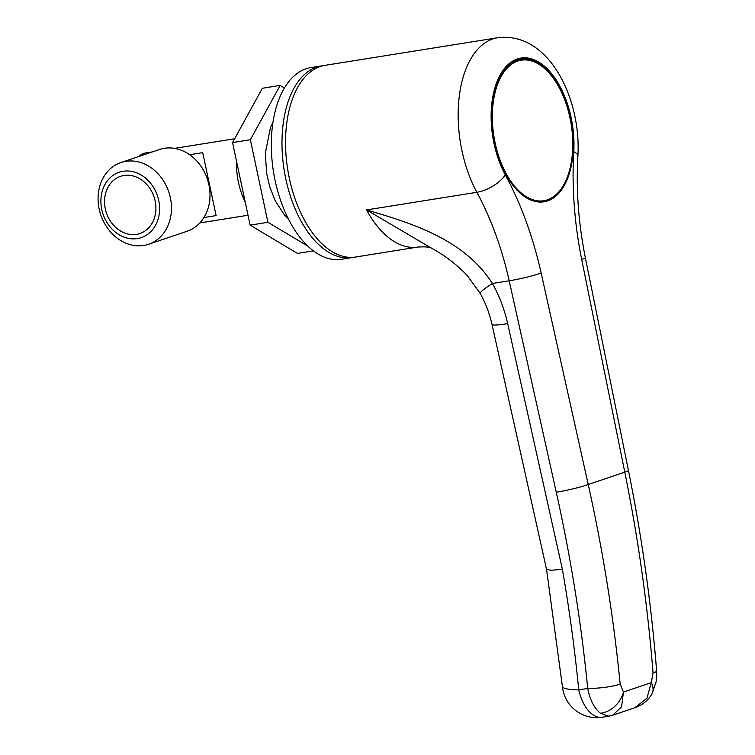 <?xml version="1.0" encoding="UTF-8"?>
<svg xmlns="http://www.w3.org/2000/svg" width="755" height="755" viewBox="0 0 755 755"><rect width="100%" height="100%" fill="white"/><g stroke="black" fill="none" stroke-linecap="round" stroke-linejoin="round"><path stroke-width="1.13" d="M148.575 244.261L187.117 231.238A43.129 35.881 -108.7 0 0 208.899 184.692A43.129 35.881 -108.7 0 0 159.503 149.509L120.96 162.533A43.129 35.881 71.3 0 1 170.356 197.706A43.129 35.881 71.3 0 1 148.575 244.261A43.129 35.881 71.3 0 1 99.179 209.088A43.129 35.881 71.3 0 1 120.96 162.533M101.765 209.484A34.504 28.709 -108.7 0 0 137.382 238.58A34.504 28.709 -108.7 0 0 158.701 200.377A34.504 28.709 -108.7 0 0 123.074 171.281A34.504 28.709 -108.7 0 0 101.765 209.484M155.143 200.953A30.191 25.123 -108.7 0 0 120.564 176.33A30.191 25.123 -108.7 0 0 105.322 208.909A30.191 25.123 -108.7 0 0 139.892 233.531A30.191 25.123 -108.7 0 0 155.143 200.953M284.427 87.986L280.133 85.419L250.367 139.732L267.921 222.3L307.823 246.139M280.133 85.419L262.344 88.269L232.568 142.572L250.122 225.15L297.442 253.406L313.382 250.858M250.367 139.732L232.568 142.572M267.921 222.3L250.122 225.15M323.3 65.676A97.046 53.322 80.9 0 0 321.517 65.902L310.843 67.61A97.046 53.322 80.9 0 0 275.141 180.681A97.046 53.322 80.9 0 0 341.468 259.276L352.151 257.568A97.046 53.322 80.9 0 0 353.916 257.228M321.517 65.902A97.046 53.322 80.9 0 0 285.815 178.973A97.046 53.322 80.9 0 0 352.151 257.568M236.447 160.787A51.755 28.435 80.9 0 0 238.448 182.304A51.755 28.435 80.9 0 0 245.252 202.208M541.269 202.057A72.244 39.694 80.9 0 0 545.374 200.415M494.582 143.29A72.244 39.694 80.9 0 0 543.959 201.793A72.244 39.694 80.9 0 0 570.535 117.62A72.244 39.694 80.9 0 0 521.158 59.117A72.244 39.694 80.9 0 0 494.582 143.29M417.987 247.045C425.584 246.611 430.171 247.036 431.747 248.32L366.552 209.928A97.046 53.322 -99.1 0 0 417.987 247.045L355.709 257.002A97.046 53.322 -99.1 0 1 289.373 178.406A97.046 53.322 -99.1 0 1 325.075 65.336L497.668 37.75A97.046 53.322 -99.1 0 0 461.975 150.821A97.046 53.322 -99.1 0 0 476.877 192.289A215.666 118.497 80.9 0 1 509.191 280.794L492.43 283.465C499.414 296.083 504.491 309.465 507.671 323.621L562.39 569.346C569.364 609.464 574.819 649.649 578.736 689.891L587.711 688.456C581.246 622.752 570.761 557.35 556.275 492.241L509.191 280.794A23.726 2.18 167.4 0 0 541.146 273.046L588.23 484.502C602.952 550.716 613.598 617.231 620.166 684.049L623.432 692.061L621.601 706.812L612.607 715.249L634.861 707.728L646.941 698.252L651.301 682.643L653.047 672.941C647.696 605.708 638.277 538.777 624.781 472.149L588.23 484.502A23.726 2.18 167.4 0 1 556.275 492.241M602.197 717.25A34.504 34.504 0 0 1 562.409 686.522A34.504 5.861 -5.6 0 0 575.348 689.806A34.504 5.861 -5.6 0 0 578.736 689.891A34.504 18.96 80.9 0 0 602.197 717.25L608.7 716.212L600.461 713.258A23.726 18.431 130.2 0 0 623.432 692.061L651.301 682.643A23.726 14.213 29 0 1 651.961 693.798C646.61 703.481 637.748 706.652 634.832 707.737L634.861 707.728M600.461 713.258C594.232 708.218 589.976 699.951 587.711 688.456A23.726 4.011 174.4 0 0 620.166 684.049M653.047 672.941A23.726 3.331 -4.5 0 0 656.614 670.855C651.291 603.792 641.901 537.031 628.453 470.573A23.726 1.491 -11.4 0 1 624.781 472.149L581.68 259.352A239.392 131.53 -99.1 0 1 573.781 151.661A73.329 40.289 80.9 0 0 517.364 58.947A73.329 40.289 80.9 0 0 505.274 174.811A23.726 10.674 151.6 0 1 476.877 192.289L366.552 209.928C412.843 223.574 464.042 239.316 492.43 283.465A34.504 3.416 -29 0 0 480.246 293.468L480.246 293.468C485.635 303.217 489.551 313.533 491.996 324.405A34.504 3.162 -12.6 0 0 507.671 323.621M651.961 693.798L656.076 682.001C656.841 676.754 656.812 677.226 656.614 670.855L656.614 670.855M562.409 686.522L546.535 569.336L550.952 570.261L562.39 569.346M522.932 59.985A72.244 39.694 80.9 0 0 518.515 59.702M136.485 234.371A30.191 25.123 -108.7 0 0 139.892 233.531A30.191 25.123 -108.7 0 0 154.643 198.905A30.191 25.123 -108.7 0 0 123.971 175.481A30.191 25.123 -108.7 0 0 120.564 176.33A30.191 25.123 -108.7 0 0 105.813 210.956A30.191 25.123 -108.7 0 0 136.485 234.371M517.807 61.051A71.168 39.1 -99.1 0 1 521.327 60.173A71.168 39.1 -99.1 0 1 570.61 121.036A71.168 39.1 -99.1 0 1 547.309 199.858A71.168 39.1 -99.1 0 1 543.789 200.736A71.168 39.1 -99.1 0 1 494.506 139.873A71.168 39.1 -99.1 0 1 517.807 61.051M152.453 151.897L145.649 152.982A38.816 21.329 80.9 0 0 143.733 153.454A38.816 21.329 80.9 0 0 138.722 156.53M203.944 217.544L216.1 215.6L202.727 152.642L189.665 154.728M505.274 174.811A239.392 131.53 -99.1 0 1 541.146 273.046M581.68 259.352A23.726 1.491 -11.4 0 0 585.361 257.766L628.453 470.573M573.781 151.661A23.726 7.418 3.4 0 1 577.886 156.21C581.454 98.726 548.838 31.21 497.668 37.75M288.382 218.978L284.305 214.769L275.169 200.651L269.733 186.759L266.638 173.433L265.307 153.189L270.46 127.557L272.951 122.442M585.361 257.766C578.453 223.291 575.961 189.439 577.886 156.21M608.7 716.212L612.626 715.24M546.544 569.346L491.996 324.405M431.718 248.31C444.95 255.473 456.803 264.571 467.288 275.603L480.246 293.468M521.327 60.173L514.58 61.259M543.789 200.736L537.041 201.811M174.499 148.367L234.663 138.75M199.83 222.942L248.018 215.241"/></g></svg>
